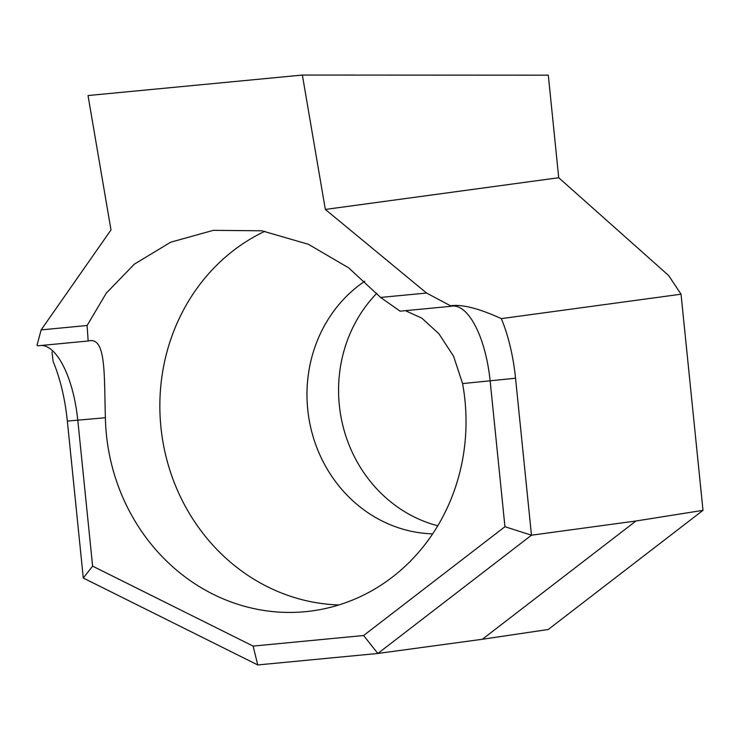<?xml version="1.0" encoding="UTF-8"?>
<svg xmlns="http://www.w3.org/2000/svg" width="740" height="740" viewBox="0 0 740 740"><rect width="100%" height="100%" fill="white"/><g stroke="black" fill="none" stroke-linecap="round" stroke-linejoin="round"><path stroke-width="1.11" d="M437.784 525.779A136.632 126.05 82.3 0 1 339.327 405.159A136.632 126.05 82.3 0 1 376.845 293.271M338.92 604.941A195.194 180.07 82.3 0 1 160.931 427.23A195.194 180.07 82.3 0 1 264.874 231.269M88.153 340.992L37.953 345.793L37 345.312L41.144 329.892L87.098 325.498L88.153 340.992L89.66 340.696C106.098 338.226 104.118 374.505 105.376 417.739A195.194 180.07 -97.7 0 0 106.412 434.639A195.194 180.07 -97.7 0 0 311.966 610.916A195.194 180.07 -97.7 0 0 464.961 400.358A195.194 180.07 -97.7 0 0 462.583 383.588L453.611 356.282L438.903 333.759L421.828 318.154L406.26 311.059M41.838 345.423A79.421 30.627 -95.5 0 1 53.317 351.463A79.421 30.627 -95.5 0 1 77.811 420.375L92.611 566.137L253.126 646.085L363.608 635.521L504.948 526.713L490.148 380.961A79.421 30.627 84.5 0 0 452.214 306.027A79.421 30.627 84.5 0 0 451.752 306.073A79.421 30.627 84.5 0 0 450.29 306.369L400.09 311.17L380.601 297.434L348.66 267.834L308.349 244.274L261.849 230.788L213.305 230.344L170.7 242.202L134.319 264.18L106.31 293.114L87.098 325.498M89.66 340.696L90.123 340.641M380.601 297.434L426.555 293.04L325.332 209.439L558.719 177.73L548.303 75.166L302.364 75.055L88.023 95.543L110.991 229.927L41.144 329.892M325.332 209.439L302.364 75.055M558.719 177.73L668.609 275.483L681.041 294.206L501.322 318.625A98.938 38.156 -95.5 0 1 515.54 378.233L531.477 535.196L377.853 653.466L257.761 664.946L83.287 578.042L67.349 421.079A98.938 38.156 84.5 0 0 53.132 361.471L51.976 351.842M426.555 293.04L450.493 305.777C461.899 304.085 478.845 308.358 501.322 318.625M635.975 520.997L482.351 639.268L548.229 629.49L703 510.341L635.975 520.997L531.477 535.196L504.948 526.713M703 510.341L681.041 294.206M482.351 639.268L377.853 653.466L363.608 635.521M92.611 566.137L83.287 578.042M253.126 646.085L257.761 664.946M450.493 305.777L450.29 306.369M432.669 533.855A136.632 126.05 82.3 0 1 307.729 409.451A136.632 126.05 82.3 0 1 364.764 281.237M105.376 417.739L67.349 421.079M515.54 378.233L462.583 383.588"/></g></svg>
